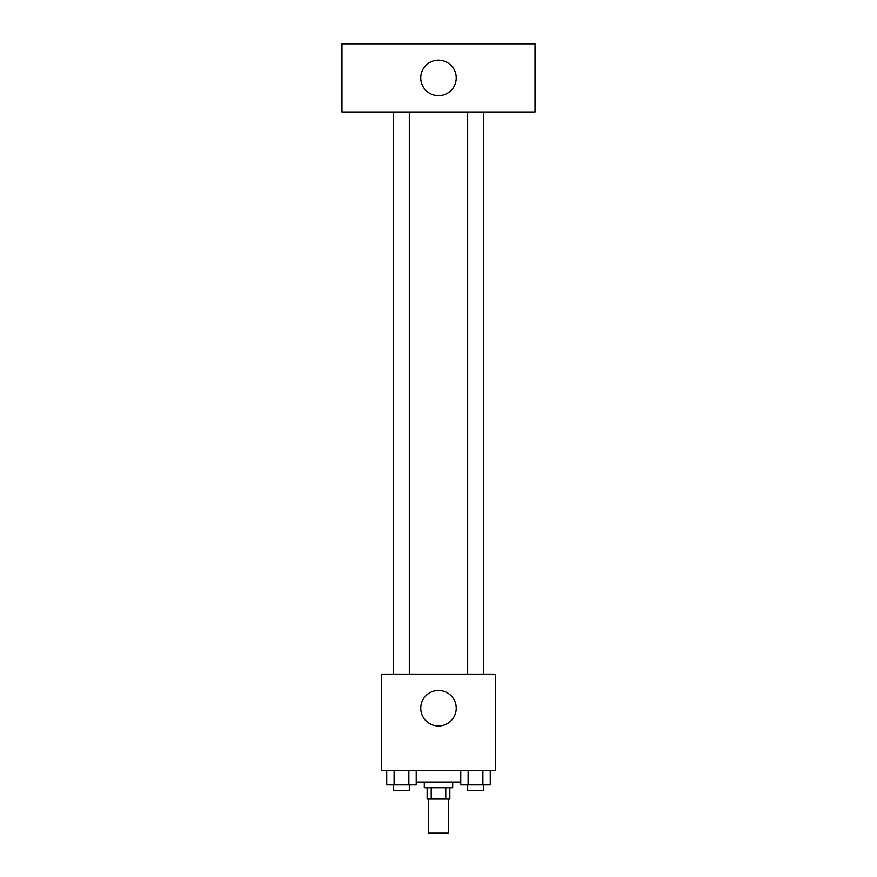 <?xml version="1.0" encoding="UTF-8"?>
<svg xmlns="http://www.w3.org/2000/svg" width="877" height="877" viewBox="0 0 877 877"><rect width="100%" height="100%" fill="white"/><g stroke="black" fill="none" stroke-linecap="round" stroke-linejoin="round"><path stroke-width="1.32" d="M428.568 799.079L428.568 833.15L448.432 833.15L448.432 799.079M445.779 787.721L445.779 799.079L427.143 799.079L427.143 787.721M445.779 799.079L449.857 799.079L449.857 787.721M452.696 782.043L452.696 787.721L424.304 787.721L424.304 782.043M431.221 787.721L431.221 799.079M416.224 782.043L460.776 782.043M495.286 770.686L381.714 770.686L381.714 674.15L495.286 674.15L495.286 770.686M456.248 708.221A17.748 17.748 0 0 1 429.631 723.591A17.748 17.748 0 0 1 429.631 692.852A17.748 17.748 0 0 1 456.248 708.221M467.682 674.15L467.682 111.993M409.318 111.993L409.318 674.15M535.036 111.993L341.964 111.993L341.964 43.85L535.036 43.85L535.036 111.993M438.5 60.173A17.748 17.748 0 0 1 453.869 86.79A17.748 17.748 0 0 1 423.131 86.79A17.748 17.748 0 0 1 438.5 60.173M490.276 770.686L490.276 784.882L460.765 784.882L460.776 770.686M482.898 770.686L482.898 784.882M468.143 770.686L468.143 784.882M483.359 784.882L483.359 790.561L467.682 790.561L467.682 784.882M416.224 770.686L416.224 784.882L386.724 784.882L386.724 770.686M408.857 770.686L408.857 784.882M394.102 770.686L394.102 784.882M409.318 784.882L409.318 790.561L393.641 790.561L393.641 784.882M483.359 674.15L483.359 111.993M393.641 111.993L393.641 674.15"/></g></svg>
